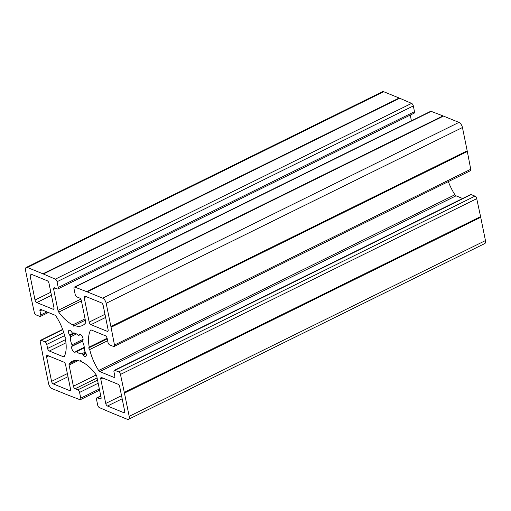 <?xml version="1.0" encoding="UTF-8"?>
<svg xmlns="http://www.w3.org/2000/svg" width="511" height="511" viewBox="0 0 511 511"><rect width="100%" height="100%" fill="white"/><g stroke="black" fill="none" stroke-linecap="round" stroke-linejoin="round"><path stroke-width="0.77" d="M105.732 403.46L100.763 379.034A2.268 1.099 63.7 0 1 101.101 377.546A2.268 1.099 63.7 0 1 101.695 377.565L117.958 384.195A2.268 1.099 63.7 0 1 119.715 386.757L124.684 411.189A2.268 1.099 63.7 0 1 124.345 412.671A2.268 1.099 63.7 0 1 123.751 412.658L107.489 406.028A2.268 1.099 63.7 0 1 105.732 403.46L121.529 395.667M108.134 329.831A2.268 1.099 63.7 0 1 107.789 331.32A2.268 1.099 63.7 0 1 107.201 331.3L90.939 324.67A2.268 1.099 63.7 0 1 89.182 322.102L84.213 297.677A2.268 1.099 63.7 0 1 84.551 296.195A2.268 1.099 63.7 0 1 85.145 296.208L101.408 302.838A2.268 1.099 63.7 0 1 103.165 305.406L108.134 329.831M69.592 390.57L53.329 383.94A2.268 1.099 63.7 0 1 51.573 381.372L46.603 356.946A2.268 1.099 63.7 0 1 46.942 355.458A2.268 1.099 63.7 0 1 47.536 355.477L63.798 362.107A2.268 1.099 63.7 0 1 65.555 364.675L70.524 389.101A2.268 1.099 63.7 0 1 70.186 390.589A2.268 1.099 63.7 0 1 69.592 390.57L70.531 390.104M48.999 283.324L53.974 307.75A2.268 1.099 63.7 0 1 53.629 309.232A2.268 1.099 63.7 0 1 53.035 309.219L36.779 302.589A2.268 1.099 63.7 0 1 35.023 300.021L30.053 275.595A2.268 1.099 63.7 0 1 30.392 274.107A2.268 1.099 63.7 0 1 30.986 274.126L47.248 280.756A2.268 1.099 63.7 0 1 48.999 283.324M72.856 333.025A11.344 5.48 63.7 0 1 78.1 335.165A1.361 0.658 -116.3 0 0 78.79 335.401A1.361 0.658 -116.3 0 0 78.93 335.267L79.135 334.948A3.405 1.648 63.7 0 1 79.492 334.616A3.405 1.648 63.7 0 1 82.239 336.513A3.405 1.648 63.7 0 1 82.859 340.39L82.654 340.716A1.361 0.658 -116.3 0 0 82.75 341.974A11.344 5.48 63.7 0 1 84.353 349.85A1.361 0.658 -116.3 0 0 84.8 351.255L85.184 351.811A3.405 1.648 63.7 0 1 85.695 356.423A3.405 1.648 63.7 0 1 83.204 354.934L82.82 354.372A1.361 0.658 -116.3 0 0 81.881 353.753A11.344 5.48 63.7 0 1 76.637 351.613A1.361 0.658 -116.3 0 0 75.947 351.376A1.361 0.658 -116.3 0 0 75.8 351.511L75.602 351.83A3.405 1.648 63.7 0 1 75.245 352.162A3.405 1.648 63.7 0 1 72.492 350.265A3.405 1.648 63.7 0 1 71.879 346.388L72.083 346.068A1.361 0.658 -116.3 0 0 71.981 344.81A11.344 5.48 63.7 0 1 70.377 336.928A1.361 0.658 -116.3 0 0 69.937 335.529L69.553 334.967A3.405 1.648 63.7 0 1 69.036 330.355A3.405 1.648 63.7 0 1 71.534 331.85L71.917 332.406A1.361 0.658 -116.3 0 0 72.856 333.025M85.062 318.832L72.843 324.862L73.916 326.433L74.491 325.533A34.033 16.448 -116.3 0 0 82.571 325.462A34.033 16.448 -116.3 0 0 85.509 323.035A2.268 1.099 -116.3 0 0 85.65 321.713L81.351 300.583A2.268 1.099 -116.3 0 0 79.601 298.022L76.912 296.923A2.268 1.099 63.7 0 1 75.155 294.355L73.986 288.619A2.268 1.099 63.7 0 1 74.331 287.131A2.268 1.099 63.7 0 1 74.9 287.137L86.717 291.672A45.377 21.928 63.7 0 1 87.189 291.858L102.679 298.175A4.535 2.191 63.7 0 1 106.186 303.304L110.919 326.574A45.377 21.928 63.7 0 1 111.059 327.276L114.483 345.04A2.268 1.099 63.7 0 1 114.138 346.496A2.268 1.099 63.7 0 1 113.544 346.477L109.724 344.919A2.268 1.099 63.7 0 1 107.968 342.351L107.144 338.314A2.268 1.099 -116.3 0 0 105.394 335.753L91.328 330.017A2.268 1.099 -116.3 0 0 90.734 329.997A2.268 1.099 -116.3 0 0 90.46 330.285A34.033 16.448 -116.3 0 0 89.227 347.09L88.659 347.991L89.732 349.562A34.033 16.448 -116.3 0 0 98.649 370.513A2.268 1.099 -116.3 0 0 99.786 371.599L113.851 377.335A2.268 1.099 -116.3 0 0 114.445 377.348A2.268 1.099 -116.3 0 0 114.783 375.866L113.966 371.829A2.268 1.099 63.7 0 1 114.304 370.341A2.268 1.099 63.7 0 1 114.898 370.354L118.718 371.912A2.268 1.099 63.7 0 1 120.462 374.448L124.307 392.384A45.377 21.928 63.7 0 1 124.454 393.087L129.187 416.356A4.535 2.191 63.7 0 1 128.504 419.327A4.535 2.191 63.7 0 1 127.322 419.295L111.832 412.977A45.377 21.928 63.7 0 1 111.36 412.779L99.409 407.625A2.268 1.099 63.7 0 1 97.678 405.07L96.515 399.327A2.268 1.099 63.7 0 1 96.854 397.839A2.268 1.099 63.7 0 1 97.448 397.858L100.137 398.957A2.268 1.099 -116.3 0 0 100.724 398.97A2.268 1.099 -116.3 0 0 101.069 397.481L96.771 376.358A2.268 1.099 -116.3 0 0 96.011 374.665A34.033 16.448 -116.3 0 0 81.894 361.922L80.815 360.344L80.246 361.245A34.033 16.448 -116.3 0 0 72.166 361.315A34.033 16.448 -116.3 0 0 69.228 363.743A2.268 1.099 -116.3 0 0 69.087 365.071L73.38 386.195A2.268 1.099 -116.3 0 0 75.136 388.762L77.825 389.855A2.268 1.099 63.7 0 1 79.582 392.422L80.744 398.165A2.268 1.099 63.7 0 1 80.406 399.647A2.268 1.099 63.7 0 1 79.837 399.64L68.014 395.105A45.377 21.928 63.7 0 1 67.548 394.92L52.058 388.609A4.535 2.191 63.7 0 1 48.551 383.474L43.818 360.204A45.377 21.928 63.7 0 1 43.678 359.501L40.254 341.738A2.268 1.099 63.7 0 1 40.599 340.288A2.268 1.099 63.7 0 1 41.193 340.3L45.013 341.859A2.268 1.099 63.7 0 1 46.769 344.427L47.587 348.464A2.268 1.099 -116.3 0 0 49.343 351.031L63.409 356.767A2.268 1.099 -116.3 0 0 64.003 356.78A2.268 1.099 -116.3 0 0 64.271 356.499A34.033 16.448 -116.3 0 0 65.51 339.687L66.079 338.787L65.006 337.215A34.033 16.448 -116.3 0 0 56.089 316.264A2.268 1.099 -116.3 0 0 54.945 315.178L40.88 309.442A2.268 1.099 -116.3 0 0 40.292 309.43A2.268 1.099 -116.3 0 0 39.947 310.918L40.771 314.955A2.268 1.099 63.7 0 1 40.433 316.437A2.268 1.099 63.7 0 1 39.839 316.424L36.019 314.865A2.268 1.099 63.7 0 1 34.269 312.336L30.43 294.4A45.377 21.928 63.7 0 1 30.283 293.691L25.55 270.428A4.535 2.191 63.7 0 1 26.227 267.451A4.535 2.191 63.7 0 1 27.415 267.483L42.905 273.8A45.377 21.928 63.7 0 1 43.378 273.998L55.322 279.153A2.268 1.099 63.7 0 1 57.053 281.714L58.222 287.45A2.268 1.099 63.7 0 1 57.884 288.939A2.268 1.099 63.7 0 1 57.289 288.919L54.6 287.827A2.268 1.099 -116.3 0 0 54.006 287.808A2.268 1.099 -116.3 0 0 53.668 289.296L57.967 310.42A2.268 1.099 -116.3 0 0 58.727 312.112A34.033 16.448 -116.3 0 0 72.843 324.862M85.337 320.18L74.491 325.533M114.138 346.496L470.401 170.712A2.268 1.099 -116.3 0 0 470.746 169.262L467.322 151.499A45.377 21.928 -116.3 0 0 467.182 150.796L462.449 127.526A4.535 2.191 -116.3 0 0 458.942 122.391L443.452 116.08A45.377 21.928 -116.3 0 0 442.986 115.895L431.163 111.36A2.268 1.099 -116.3 0 0 430.594 111.353L74.331 287.131M107.131 338.256L89.227 347.09M107.246 338.819L88.659 347.991M107.636 340.728L89.732 349.562M462.602 198.492L456.055 195.822A2.268 1.099 63.7 0 1 454.911 194.736A34.033 16.448 63.7 0 1 448.351 181.597M128.504 419.327L484.773 243.549A4.535 2.191 -116.3 0 0 485.45 240.572L480.717 217.309A45.377 21.928 -116.3 0 0 480.57 216.6L476.731 198.664A2.268 1.099 -116.3 0 0 474.981 196.135L471.161 194.576A2.268 1.099 -116.3 0 0 470.567 194.563L114.304 370.341M81.134 360.811L80.246 361.245M57.884 288.939L414.146 113.161A2.268 1.099 -116.3 0 0 414.485 111.673L413.322 105.93A2.268 1.099 -116.3 0 0 411.591 103.375L399.64 98.221A45.377 21.928 -116.3 0 0 399.168 98.023L383.678 91.705A4.535 2.191 -116.3 0 0 382.496 91.673L26.227 267.451M411.419 120.813L410.25 115.084M102.82 378.019L100.763 379.034M124.69 412.192L123.751 412.658M122.161 398.784L107.489 406.028M108.14 330.841L107.201 331.3M105.611 317.433L90.939 324.67M104.972 314.316L89.182 322.102M86.27 296.667L84.213 297.677M68.001 376.703L53.329 383.94M67.363 373.579L51.573 381.372M48.66 355.931L46.603 356.946M53.981 308.753L53.035 309.219M51.451 295.345L36.779 302.589M50.813 292.228L35.023 300.021M32.104 274.579L30.053 275.595M80.278 334.603L78.93 335.267M79.972 334.539L79.135 334.948M86.033 353.535L83.204 354.934M85.791 352.909L82.82 354.372M85.337 352.047L81.881 353.753M84.341 347.812L76.637 351.613M82.558 341.118L71.879 346.388M82.584 340.882L72.083 346.068M83.108 339.317L71.981 344.81M76.49 333.913L70.377 336.928M74.817 333.121L69.937 335.529M73.68 332.929L69.553 334.967M81.421 300.915L58.727 312.112M431.163 111.36L74.9 287.137M442.986 115.895L86.717 291.672M443.452 116.08L87.189 291.858M458.942 122.391L102.679 298.175M462.449 127.526L106.186 303.304M467.182 150.796L110.919 326.574M467.322 151.499L111.059 327.276M470.746 169.262L114.483 345.04M91.124 329.953L90.46 330.285M454.911 194.736L98.649 370.513M456.055 195.822L99.786 371.599M114.796 376.869L113.851 377.335M471.161 194.576L114.898 370.354M474.981 196.135L118.718 371.912M476.731 198.664L120.462 374.448M480.57 216.6L124.307 392.384M480.717 217.309L124.454 393.087M485.45 240.572L129.187 416.356M100.808 396.197L97.448 397.858M101.076 398.491L100.137 398.957M75.877 360.466L69.228 363.743M78.036 360.651L69.087 365.071M96.196 374.94L73.38 386.195M97.09 377.929L75.136 388.762M97.537 380.133L77.825 389.855M98.169 383.25L79.582 392.422M99.338 388.986L80.744 398.165M62.744 329.665L41.193 340.3M63.754 332.61L45.013 341.859M64.616 335.618L46.769 344.427M65.568 339.591L47.587 348.464M65.957 342.83L49.343 351.031M64.38 356.282L63.409 356.767M42.004 309.902L39.947 310.918M46.935 311.914L40.771 314.955M383.678 91.705L27.415 267.483M399.168 98.023L42.905 273.8M399.64 98.221L43.378 273.998M411.591 103.375L55.322 279.153M413.322 105.93L57.053 281.714M414.485 111.673L58.222 287.45M55.725 288.281L53.668 289.296M80.776 299.165L57.967 310.42M80.348 334.628L78.79 335.401M84.277 347.269L75.947 351.376M100.75 395.916L96.854 397.839M99.581 390.187L80.406 399.647M62.649 329.403L40.599 340.288M48.398 312.508L40.433 316.437"/></g></svg>
